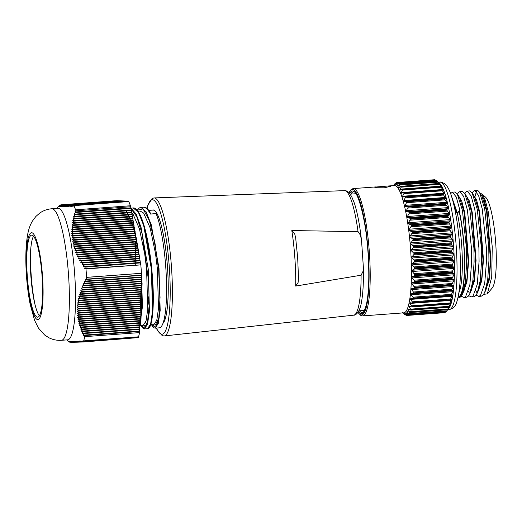 <?xml version="1.0" encoding="UTF-8"?>
<svg xmlns="http://www.w3.org/2000/svg" width="522" height="522" viewBox="0 0 522 522"><rect width="100%" height="100%" fill="white"/><g stroke="black" fill="none" stroke-linecap="round" stroke-linejoin="round"><path stroke-width="0.78" d="M33.525 236.212A41.14 7.373 -94.2 0 0 30.831 275.512A41.14 7.373 -94.2 0 0 39.411 315.823M30.798 248.355A48.396 8.672 -94.2 0 0 31.189 275.322A48.396 8.672 -94.2 0 0 34.928 304.215M27.268 275.779A41.14 7.373 -94.2 0 0 37.721 317.174A41.14 7.373 -94.2 0 0 42.099 276.523A41.14 7.373 -94.2 0 0 31.653 235.122A41.14 7.373 -94.2 0 0 27.268 275.779M61.511 340.285L67.684 339.829A65.942 11.817 -94.2 0 0 74.711 274.67A65.942 11.817 -94.2 0 0 57.955 208.304L51.782 208.761C47.287 209.139 43.241 210.601 39.652 213.152L35.861 216.473L32.299 221.263C28.332 228.147 26.981 235.566 26.1 248.446C25.663 256.837 25.787 265.92 26.465 275.694C27.203 286.102 28.449 295.713 30.211 304.515L34.589 320.319L38.439 328.077L44.657 335.026L48.905 337.754C52.813 339.731 57.022 340.579 61.511 340.285A65.942 11.817 -94.2 0 0 68.539 275.127A65.942 11.817 -94.2 0 0 51.782 208.761M75.905 210.797L130.748 206.745A75.984 13.618 -94.2 0 0 130.415 205.766L75.573 209.818A75.984 13.618 -94.2 0 1 75.905 210.797L74.855 211.991L75.703 212.389L131.087 208.291L136.098 213.942L141.051 227.364L148.248 269.111L149.436 311.19L147.537 324.208L144.464 328.932L147.563 328.703L150.643 323.973L152.535 310.981L151.354 268.882L143.68 225.491L138.441 212.337L133.234 207.958C134.311 207.743 135.603 208.441 137.103 210.046L139.367 213.452C141.318 217.067 143.172 222.137 144.94 228.669C148 240.277 150.271 253.731 151.758 269.019C153.259 284.607 153.677 298.134 152.998 309.598C152.013 323.255 150.179 327.398 148.581 328.325L147.563 328.703M143.981 207.169L140.875 207.397L146.082 211.762L151.321 224.923L159.001 268.321L160.182 310.394L158.29 323.392L155.21 328.136L159.34 327.836A60.735 10.884 85.8 0 0 165.807 267.812A60.735 10.884 85.8 0 0 156.065 213.563L150.519 214.053L147.211 208.807L143.981 207.169L146.382 207.906C147.922 208.989 149.442 211.11 150.936 214.268M75.703 212.389L74.215 214.164L75.083 214.666L73.641 216.336L74.581 216.728L73.132 218.503L74.098 218.992L72.695 220.662L73.706 221.152L72.33 222.816L73.393 223.305L72.043 224.969L73.165 225.341L71.827 227.109L72.989 227.592L71.69 229.249L72.904 229.726L71.638 231.383L72.897 231.853L71.664 233.51L72.969 233.973L71.775 235.624L73.132 236.088L71.971 237.738L73.354 238.097L72.245 239.846L73.693 240.303L72.61 241.947L74.085 242.299L73.06 244.042L74.568 244.387L73.595 246.13L75.142 246.475L74.215 248.218L75.794 248.557L74.92 250.292L76.532 250.632L75.703 252.361L77.347 252.694L76.564 254.423L78.241 254.756L77.51 256.485L79.213 256.817L78.528 258.534L80.257 258.866L79.625 260.582L81.373 260.909L80.793 262.625L82.561 262.951L82.032 264.661L83.82 264.987L83.331 266.69L85.138 267.016L84.701 268.719L85.986 268.947A75.984 13.618 -94.2 0 1 86.371 274.03A75.984 13.618 -94.2 0 1 86.593 277.339L86.593 277.378A75.984 13.618 -94.2 0 1 86.698 279.133L85.445 279.505L86.11 281.136L84.368 281.658L85.086 283.289L83.357 283.805L84.12 285.436L82.411 285.945L83.226 287.576L81.536 288.085L82.404 289.71L80.734 290.219L81.686 291.733L80.01 292.346L80.975 293.964L79.357 294.467L80.401 295.974L78.789 296.581L79.846 298.192L78.293 298.695L79.409 300.3L77.889 300.796L79.044 302.401L77.563 302.897L78.77 304.496L77.321 304.985L78.581 306.479L77.165 307.073L78.463 308.561L77.093 309.154L78.437 310.636L77.106 311.223L78.489 312.704L77.204 313.291L78.633 314.87L77.386 315.353L78.842 316.828L77.654 317.409L79.155 318.981L78 319.451L79.52 320.926L78.43 321.493L79.977 322.968L78.939 323.529L80.538 325.102L79.52 325.565L81.119 327.026L80.179 327.588L81.797 329.049L139.889 324.756L142.062 306.61L141.416 279.211M142.995 328.312L141.097 325.597M144.046 325.062L145.521 327.47M153.749 327.522L151.843 324.801M148.535 315.118L147.602 311.112M156.561 326.204A60.735 10.884 85.8 0 1 155.093 323.986M149.181 305.703A60.735 10.884 85.8 0 1 148.118 300.496M86.698 279.133L141.54 275.074A75.984 13.618 -94.2 0 0 141.436 273.319L86.58 277.345L141.436 273.287A75.984 13.618 -94.2 0 0 141.221 269.978A75.984 13.618 -94.2 0 0 140.829 264.889L85.986 268.947M75.566 209.798L130.415 205.766L75.553 209.811A75.984 13.618 -94.2 0 0 73.954 205.622L72.799 206.503L72.982 205.309L128.399 201.211L73.054 205.309M56.872 208.389L59.462 205.283L120.112 200.794L59.462 205.283L58.438 206.588L59.515 205.381L58.536 206.634L59.658 205.427L58.986 206.712L60.193 205.492L59.338 206.738L60.585 205.518L59.776 206.758L61.087 205.537L60.298 206.777L61.622 205.551L60.904 206.784L62.301 205.557L61.596 206.79L62.992 205.557L62.372 206.784L63.841 205.551L63.227 206.777L64.682 205.544L64.16 206.764L65.648 205.524L65.178 206.738L66.744 205.498L66.268 206.712L67.808 205.472L67.436 206.679L69.061 205.44L68.676 206.647L70.261 205.4L69.987 206.601L71.658 205.355L71.364 206.555L72.982 205.309M59.567 205.218L119.695 200.774L59.508 205.276M59.736 205.146L119.264 200.748L59.678 205.205M59.971 205.081L118.827 200.729L59.919 205.133M60.284 205.002L118.39 200.702L60.239 205.055M60.696 204.918L117.933 200.683L60.624 204.976M61.152 204.826L117.515 200.663L61.074 204.885M61.648 204.741L117.078 200.637L61.596 204.794M148.737 210.399L152.979 210.085A57.166 10.244 85.8 0 1 167.497 267.61A57.166 10.244 85.8 0 1 163.066 323.157M131.838 212.793L132.888 213.87L139.433 228.799L144.783 254.429L146.597 269.156L147.752 309.226L146.036 321.004L143.185 325.447L139.903 325.689M137.991 211.188L140.131 211.032L143.635 213.08L150.186 228.01L155.53 253.64L157.344 268.36L158.505 308.43L156.789 320.208L153.938 324.651L150.656 324.893M145.534 322.589L146.865 324.403M148.516 315.334L147.55 311.693M158.127 321.669A57.166 10.244 85.8 0 1 156.946 319.601M291.818 230.541L358.046 231.664L360.624 235.389L361.707 242.847L363.305 266.416L363.123 271.166L361.093 275.211L295.7 286.063A64.787 11.608 -94.2 0 0 294.891 258.357A64.787 11.608 -94.2 0 0 291.818 230.541L294.662 233.628L295.674 237.921L297.69 258.083L298.486 278.219L298.088 282.585L295.7 286.063M436.294 180.468L436.072 180.227A66.692 11.947 85.8 0 1 436.157 180.286L437.443 181.506A66.692 11.947 85.8 0 1 437.527 181.617L440.248 184.259L438.832 183.548A66.692 11.947 85.8 0 1 438.917 183.705L441.599 186.543L441.853 187.059L440.229 186.321A66.692 11.947 85.8 0 1 440.314 186.524L442.943 189.525L443.198 190.171L441.612 189.799A66.692 11.947 85.8 0 1 441.697 190.047L444.274 193.173L444.522 193.943L442.969 193.936A66.692 11.947 85.8 0 1 443.054 194.223L445.814 198.321L444.281 198.686A66.692 11.947 85.8 0 1 444.366 199.012L446.819 202.275L447.047 203.26L445.729 203.541L445.54 203.998A66.692 11.947 85.8 0 1 445.618 204.356L448.052 207.691L448.222 208.702L446.91 209.25L446.721 209.805A66.692 11.947 85.8 0 1 446.793 210.183L449.227 213.589L449.318 214.581L447.817 216.03A66.692 11.947 85.8 0 1 447.889 216.441L450.303 219.866L450.316 220.826L448.816 222.62A66.692 11.947 85.8 0 1 448.874 223.044L451.262 226.45L451.217 227.37L449.703 229.478A66.692 11.947 85.8 0 1 449.755 229.921L452.098 233.262L450.466 236.538A66.692 11.947 85.8 0 1 450.512 236.988L452.796 240.231L451.099 243.709A66.692 11.947 85.8 0 1 451.132 244.165L453.357 247.258L451.589 250.912A66.692 11.947 85.8 0 1 451.602 251.141A66.692 11.947 85.8 0 1 451.621 251.369L453.762 254.279L451.941 258.057A66.692 11.947 85.8 0 1 451.961 258.507L454.016 261.202L452.143 265.065A66.692 11.947 85.8 0 1 452.15 265.502L454.114 267.943L452.196 271.851A66.692 11.947 85.8 0 1 452.196 272.275L453.905 273.619L454.055 274.428L452.098 278.337A66.692 11.947 85.8 0 1 452.085 278.735L452.359 279.283L453.748 279.74L453.84 280.588L451.843 284.444A66.692 11.947 85.8 0 1 451.824 284.823L452.085 285.28L453.442 285.469L453.461 286.337L451.452 290.108A66.692 11.947 85.8 0 1 451.419 290.454L452.998 290.734L452.939 291.609L450.91 295.256A66.692 11.947 85.8 0 1 450.871 295.563L452.463 295.472M450.91 295.256L413.522 298.023L411.14 294.702L411.284 293.821L414.031 293.214L451.419 290.454M451.452 290.108L414.057 292.875L411.538 289.436L411.734 288.555L413.953 288.105L414.435 287.583L451.824 284.823M451.843 284.444L414.455 287.211L411.806 283.694L412.034 282.826L414.227 282.102L414.696 281.502L452.085 278.735M452.098 278.337L414.703 281.104L411.936 277.547L412.197 276.706L414.357 275.72L414.801 275.035L452.196 272.275M452.196 271.851L414.807 274.618L411.936 271.062L412.21 270.259L414.331 269.019L414.762 268.269L452.15 265.502M452.143 265.065L414.755 267.825L411.793 264.321L414.572 261.274L451.961 258.507M451.941 258.057L414.553 260.824L411.512 257.405L414.227 254.129L451.621 251.369M451.589 250.912L414.2 253.672L411.108 250.384L413.744 246.932L451.132 244.165M451.099 243.709L413.705 246.475L410.573 243.35L413.117 239.755L450.512 236.988M450.466 236.538L413.078 239.304L410.285 237.223L409.914 236.381L412.367 232.688L449.755 229.921M449.703 229.478L412.315 232.244L409.502 230.456L409.144 229.563L411.486 225.811L448.874 223.044M448.816 222.62L411.427 225.38L410.886 224.728L408.602 223.912L408.269 222.972L410.494 219.207L447.889 216.441M447.817 216.03L410.429 218.796L409.881 218.222L407.604 217.667L407.304 216.689L409.405 212.95L446.793 210.183M446.721 209.805L409.333 212.565L408.785 212.076L406.507 211.788L406.253 210.784L408.23 207.117L445.618 204.356M384.27 187.809L391.024 186.184L387.787 186.028L374.385 187.15L377.419 187.731L384.27 187.809M439.165 182.935L439.557 183.274A63.834 11.438 85.8 0 1 453.879 250.723A63.834 11.438 85.8 0 1 448.816 308.456L446.31 311.464A66.692 11.947 85.8 0 1 446.277 311.497L446.467 311.262M450.63 193.629L452.385 192.181L456.261 196.983L459.999 210.66L459.197 210.705L458.929 211.769C458.629 210.94 458.518 211.051 458.61 212.102L456.339 212.663L452.124 198.164M459.197 210.705A52.937 9.487 85.8 0 1 464.208 249.007A52.937 9.487 85.8 0 1 458.349 297.899A52.937 9.487 85.8 0 1 457.964 297.879M458.349 297.899L460.704 296.914L462.407 294.206L465.441 281.462L466.675 262.351L466.511 248.837L462.427 210.392L457.246 193.877L454.825 191.998L452.385 192.181M457.481 194.243L458.427 192.52L459.804 191.633L463.68 196.435L467.418 210.112L471.49 248.465L471.653 262.09L469.865 284.699L465.657 296.568L463.901 297.488L461.291 296.202M463.901 297.488L466.342 297.305L468.123 296.365L469.826 293.658L472.86 280.914L474.093 261.803L473.93 248.289L469.846 209.844L464.671 193.329L462.244 191.45L459.804 191.633M464.9 193.688L465.846 191.972L467.223 191.085L471.105 195.887L474.837 209.563L478.909 247.917L479.072 261.542L477.291 284.151L473.076 296.02L471.32 296.94L468.71 295.654M471.32 296.94L473.761 296.757L475.542 295.817L477.245 293.11L480.279 280.366L481.512 261.254L481.349 247.735L477.265 209.296L472.09 192.781L469.663 190.902L467.223 191.085M472.319 193.14L473.271 191.424L474.642 190.537L478.524 195.339L482.256 209.015L486.328 247.369L486.491 260.993L484.71 283.603L480.494 295.472L478.739 296.392L476.129 295.106M478.739 296.392L481.186 296.209L482.961 295.269L484.664 292.561L487.698 279.818L488.931 260.706L488.775 247.187L484.684 208.748L479.509 192.233L477.832 190.504A52.937 9.487 85.8 0 0 476.977 190.36L474.642 190.537M468.371 291.165L469.265 292.862M475.79 290.61L476.684 292.313M480.279 193.434L481.976 193.975L485.499 197.12A46.341 8.306 85.8 0 1 495.9 246.084A46.341 8.306 85.8 0 1 492.22 288L487.339 293.86L483.672 294.382M476.403 191.515L475 196.566M481.976 193.975L485.251 200.135L488.357 212.186L492.246 246.756L491.711 277.143L487.339 293.86M387.787 186.028L394.404 185.538A63.834 11.438 85.8 0 1 410.886 253.901A63.834 11.438 85.8 0 1 403.819 312.854L362.601 315.908A63.834 11.438 85.8 0 0 369.661 256.948A63.834 11.438 85.8 0 0 353.185 188.592L351.6 189.16L350.34 190.399L349.035 192.709M414.2 253.672A66.692 11.947 85.8 0 1 414.214 253.901A66.692 11.947 85.8 0 1 414.227 254.129M413.705 246.475A66.692 11.947 85.8 0 1 413.744 246.932M413.078 239.304A66.692 11.947 85.8 0 1 413.117 239.755M412.315 232.244A66.692 11.947 85.8 0 1 412.367 232.688M411.427 225.38A66.692 11.947 85.8 0 1 411.486 225.811M410.429 218.796A66.692 11.947 85.8 0 1 410.494 219.207M409.333 212.565A66.692 11.947 85.8 0 1 409.405 212.95M445.54 203.998L408.152 206.764A66.692 11.947 85.8 0 1 408.23 207.117M408.152 206.764L405.34 206.347L405.105 205.361L406.977 201.779L444.366 199.012M444.47 198.327L444.281 198.686L406.892 201.453A66.692 11.947 85.8 0 1 406.977 201.779M406.338 201.146L406.892 201.453L404.067 201.407M404.1 201.407L403.858 200.526L405.666 196.99L443.054 194.223M443.158 193.669L405.581 196.703A66.692 11.947 85.8 0 1 405.666 196.99M405.026 196.494L405.581 196.703L402.697 197.042M402.808 197.029L402.56 196.259L404.309 192.807L441.697 190.047M441.801 189.636L404.224 192.566A66.692 11.947 85.8 0 1 404.309 192.807M403.669 192.455L401.301 193.303M401.483 193.257L401.229 192.611L402.925 189.29L440.314 186.524M440.424 186.263L402.834 189.088A66.692 11.947 85.8 0 1 402.925 189.29M402.292 189.081L400.139 190.145L399.885 189.63L401.529 186.471L438.917 183.705M400.139 190.145L399.885 189.63L401.405 189.519M439.035 183.587L401.438 186.315A66.692 11.947 85.8 0 1 401.529 186.471M400.903 186.406L398.795 187.724L398.534 187.346L400.139 184.383L437.527 181.617M398.795 187.724L398.534 187.346L399.513 187.267M437.651 181.649L400.048 184.273A66.692 11.947 85.8 0 1 400.139 184.383M399.526 184.475L397.451 186.021L397.203 185.78L398.769 183.052L436.157 180.286M397.451 186.021L397.203 185.78L397.836 185.734M398.638 182.987L436.053 180.22L398.684 182.994A66.692 11.947 85.8 0 1 398.769 183.052M398.169 183.294L396.146 185.062L397.438 182.498L434.826 179.731L435.57 180.253M434.983 180.064L434.741 179.718L397.353 182.485A66.692 11.947 85.8 0 1 397.438 182.498M396.851 182.883L394.639 184.899L396.152 182.72L397.098 182.648L396.165 182.713M396.733 182.994L395.97 183.052L396.152 182.72A66.692 11.947 85.8 0 0 396.074 182.759L393.66 185.395M393.497 185.584L394.965 183.94M397.346 182.485L434.735 179.718A66.692 11.947 85.8 0 1 434.826 179.731M440 184.279L440.503 184.638M441.012 186.589L441.853 187.059M452.417 295.478L450.238 299.824L412.843 302.59L410.579 299.4L410.71 298.564L451.099 295.837M450.238 299.824A66.692 11.947 85.8 0 1 450.186 300.098L451.798 299.615M451.713 299.641L449.435 303.771L412.041 306.538L409.848 303.445L409.998 302.721L412.276 303.093L450.408 300.274M449.435 303.771A66.692 11.947 85.8 0 1 449.377 304L450.884 303.171L450.714 303.771L448.509 307.04A66.692 11.947 85.8 0 1 448.45 307.223L449.755 306.505L447.478 309.598A66.692 11.947 85.8 0 1 447.413 309.735L448.907 308.202L446.356 311.412A66.692 11.947 85.8 0 1 446.31 311.464M448.509 307.04L411.121 309.807L409 306.858L409.17 306.257L411.453 306.89L449.586 304.072M450.884 303.171L450.714 303.771L449.938 303.83M447.478 309.598L410.09 312.365L408.041 309.592L408.23 309.122L410.514 310.016L448.646 307.197M449.944 306.036L449.396 306.531M446.356 311.412L408.967 314.172L406.99 311.614L407.193 311.282L410.024 312.502L447.602 309.605M448.907 308.202L448.6 308.535M446.023 311.536L445.149 312.456A66.692 11.947 85.8 0 1 445.07 312.502L445.253 312.163M406.481 315.497L406.24 315.157L406.481 315.497L443.876 312.73L444.372 312.339L443.87 312.73L406.488 315.497A66.692 11.947 85.8 0 1 406.397 315.49L403.61 313.337M402.305 312.521L405.065 314.929A66.692 11.947 85.8 0 0 405.15 314.988L403.48 313.233M407.264 315.079L406.24 315.157L404.87 313.402L407.675 315.262L445.07 312.502L407.662 315.268M407.121 314.988L407.675 315.262A66.692 11.947 85.8 0 0 407.754 315.223L406.07 312.717L408.889 314.264L446.277 311.497M408.341 314.087L408.889 314.264A66.692 11.947 85.8 0 0 408.967 314.172M407.741 311.556L406.99 311.614L407.193 311.282M409.476 312.424L410.024 312.502A66.692 11.947 85.8 0 0 410.09 312.365M409.202 309.507L408.041 309.592L408.23 309.122M410.514 310.016L411.055 309.99A66.692 11.947 85.8 0 0 411.121 309.807M410.834 306.721L409 306.858L409.17 306.257M411.453 306.89L411.988 306.766A66.692 11.947 85.8 0 0 412.041 306.538M412.276 303.093L412.798 302.864A66.692 11.947 85.8 0 0 412.843 302.59M412.974 298.656L413.483 298.33A66.692 11.947 85.8 0 0 413.522 298.023M414.057 292.875A66.692 11.947 85.8 0 1 414.031 293.214M414.455 287.211A66.692 11.947 85.8 0 1 414.435 287.583M414.703 281.104A66.692 11.947 85.8 0 1 414.696 281.502M414.807 274.618A66.692 11.947 85.8 0 1 414.801 275.035M414.755 267.825A66.692 11.947 85.8 0 1 414.762 268.269M414.553 260.824A66.692 11.947 85.8 0 1 414.572 261.274M480.808 194.262L484.031 199.548L487.065 211.182L490.889 259.258L489.212 280.138L485.29 291.165M473.389 194.81L476.612 200.096L479.64 211.73L483.47 259.806L481.793 280.686L477.871 291.713M465.97 195.358L469.193 200.644L472.221 212.278L476.051 260.354L474.367 281.241L470.446 292.261M458.544 195.907L461.774 201.192L464.802 212.826L468.632 260.902L466.949 281.789L463.027 292.809M451.739 196.898L457.233 212.617M479.509 192.233L481.819 195.841L486.589 211.208L490.419 259.284L489.244 276.875L486.413 288.646L484.664 292.561M472.09 192.781L474.4 196.396L479.163 211.756L483 259.832L481.826 277.423L478.994 289.195L477.245 293.11M464.671 193.329L466.975 196.944L471.744 212.304L475.581 260.38L474.407 277.972L471.575 289.743L469.826 293.658M457.246 193.877L459.556 197.492L464.326 212.852L468.156 260.928L466.981 278.52L464.156 290.291L462.407 294.206M452.039 197.884L456.757 212.643M148.131 296.483A57.166 10.244 -94.2 0 0 149.266 302.297M156.091 322.263A57.166 10.244 -94.2 0 0 157.566 323.784M81.797 329.049L80.91 329.61L82.548 331.072L81.713 331.62L83.37 333.082L82.58 333.63L84.257 335.091L83.507 335.633L84.708 336.664A75.984 13.618 -94.2 0 1 83.696 340.879L83.696 340.899A75.984 13.618 -94.2 0 1 83.468 341.675L82.182 340.931L82.528 342.027L80.747 340.983L81.132 342.08L79.37 341.029L79.807 342.119L78.059 341.075L78.548 342.158L76.825 341.107L77.354 342.197L75.657 341.14L76.238 342.223L74.568 341.166L75.201 342.243L73.55 341.192L74.235 342.262L72.617 341.205L73.348 342.275L71.762 341.212L72.538 342.282L70.985 341.218L71.814 342.275L70.3 341.212L71.207 342.275L69.694 341.205L70.64 342.262L68.734 341.166L69.746 342.217L66.601 339.913M67.84 341.016L69.015 342.054M130.409 205.746A75.984 13.618 -94.2 0 0 128.803 201.564L73.954 205.622M128.399 201.211L128.516 201.59M71.586 205.355L127.968 201.185L71.658 205.355M70.261 205.4L127.531 201.166L70.326 205.4M69.002 205.44L127.094 201.146L69.061 205.44M67.808 205.472L126.657 201.12L67.867 205.472M66.692 205.505L126.22 201.1L66.744 205.498M65.648 205.524L125.782 201.081L65.7 205.524M64.682 205.544L125.345 201.055L64.728 205.544M63.795 205.557L124.908 201.035L63.841 205.551M62.992 205.557L124.477 201.009L63.031 205.557M62.262 205.557L124.04 200.99L62.301 205.557M61.622 205.551L123.603 200.97L61.648 205.551M123.185 200.95L61.087 205.537L123.199 200.996M60.585 205.518L122.755 200.924L60.604 205.524M122.318 200.905L60.206 205.498L122.331 200.957M59.88 205.466L121.854 200.879L59.893 205.466M121.424 200.859L59.665 205.427L121.456 200.911M121.006 200.839L59.515 205.387L121.019 200.885M120.569 200.813L59.449 205.335L120.582 200.866M70.163 342.243L70.548 342.21M70.64 342.262L71.109 342.223M71.207 342.275L71.749 342.23M71.853 342.275L72.473 342.23M72.578 342.282L73.276 342.23M73.393 342.275L74.163 342.217M74.281 342.262L75.129 342.197M75.246 342.243L76.166 342.178M76.297 342.223L77.282 342.151M77.413 342.191L78.47 342.112M78.607 342.158L79.729 342.073M79.873 342.119L81.054 342.034M81.204 342.073L82.45 341.982M82.593 342.027L138.01 337.643M83.468 341.675L138.31 337.623A75.984 13.618 -94.2 0 0 138.539 336.84L83.696 340.899M83.696 340.879L138.545 336.827A75.984 13.618 -94.2 0 0 139.55 332.605L84.708 336.664M83.507 335.633L139.42 331.503L139.55 332.605M84.257 335.091L139.674 330.994L84.303 335.189M139.674 331.098L139.42 331.503M82.58 333.63L139.491 329.421L139.674 330.994M83.37 333.082L139.746 328.912L83.416 333.186M139.746 329.017L139.491 329.421M81.713 331.62L139.563 327.346L139.746 328.912M82.548 331.072L139.818 326.831L82.593 331.17M139.818 326.935L139.563 327.346M80.91 329.61L139.635 325.265L139.818 326.831M80.179 327.588L139.707 323.183L139.889 324.86L81.837 329.154M139.889 324.86L139.635 325.265M81.119 327.026L139.961 322.674L81.151 327.131M139.961 322.779L139.707 323.183M79.52 325.565L139.779 321.108L139.961 322.674M80.505 324.997L140.033 320.599L80.538 325.102M140.033 320.704L139.779 321.108M78.939 323.529L139.85 319.027L140.033 320.599M79.977 322.968L140.111 318.518L79.996 323.066M140.105 318.622L139.85 319.027M78.43 321.493L139.922 316.945L140.111 318.518M79.52 320.926L140.183 316.436L79.54 321.03M140.177 316.541L139.922 316.945M78 319.451L139.994 314.87L140.183 316.436M79.135 318.877L140.255 314.361L79.155 318.981M140.248 314.466L139.994 314.87M77.654 317.409L140.066 312.789L140.255 314.361M78.842 316.828L140.327 312.28L78.855 316.932M140.32 312.384L140.066 312.789M77.386 315.353L140.137 310.707L140.327 312.28M78.62 314.773L140.398 310.198L78.633 314.87M140.392 310.303L140.137 310.707M77.204 313.291L140.209 308.632L140.398 310.198M78.489 312.704L140.47 308.124L78.489 312.808M140.464 308.228L140.209 308.632M77.106 311.223L140.281 306.551L140.47 308.124M78.437 310.636L140.542 306.042L78.437 310.74M140.535 306.146L140.281 306.551M77.093 309.154L140.353 304.476L140.542 306.042M78.463 308.561L140.614 303.967L78.463 308.665M140.607 304.065L140.353 304.476M77.165 307.073L140.425 302.395L140.614 303.967M78.581 306.479L140.686 301.886L78.574 306.584M140.679 301.99L140.425 302.395M77.321 304.985L140.496 300.313L140.686 301.886M78.783 304.391L140.751 299.909L78.77 304.496M140.751 299.909L140.496 300.313M77.563 302.897L140.568 298.238L140.757 299.804M79.063 302.297L140.823 297.834L79.044 302.401M140.823 297.834L140.568 298.238M77.889 300.796L140.64 296.157L140.829 297.729M79.429 300.196L140.894 295.752L79.409 300.3M140.894 295.752L140.64 296.157M78.293 298.695L140.712 294.075L140.901 295.648M79.873 298.088L140.966 293.671L79.846 298.192M140.966 293.671L140.712 294.075M78.789 296.581L140.783 292L140.973 293.566M80.401 295.974L141.038 291.596L80.368 296.078M141.038 291.596L140.783 292M79.357 294.467L140.862 289.919L141.044 291.491M81.001 293.853L141.11 289.514L80.975 293.964M141.11 289.514L140.862 289.919M80.01 292.346L140.933 287.844L141.116 289.41M81.686 291.733L141.181 287.433L81.647 291.837M141.181 287.433L140.933 287.844M80.734 290.219L141.005 285.762L141.188 287.328M82.443 289.599L141.253 285.358L82.404 289.71M141.253 285.358L141.005 285.762M81.536 288.085L141.077 283.681L141.26 285.253M83.272 287.465L141.331 283.276L83.226 287.576M141.331 283.276L141.077 283.681M82.411 285.945L141.149 281.606L141.331 283.172M84.166 285.325L141.403 281.195L84.12 285.436M141.403 281.195L141.149 281.606M83.357 283.805L141.221 279.524L141.403 281.097M85.132 283.185L141.475 279.12L85.086 283.289M141.475 279.12L141.221 279.524M84.368 281.658L141.292 277.443L141.475 279.016M86.163 281.032L141.547 277.038L86.11 281.136M141.547 277.038L141.292 277.443M85.445 279.505L141.364 275.368L141.547 276.934M141.436 273.319L86.593 277.378M84.701 268.719L140.829 264.889M85.138 267.016L140.562 262.918L85.21 267.12M140.575 263.023L140.614 264.582M83.331 266.69L140.248 262.481L140.562 262.918M83.82 264.987L140.196 260.817L83.879 265.085M140.216 260.922L140.248 262.481M82.032 264.661L139.883 260.38L140.196 260.817M82.561 262.951L139.831 258.716L82.62 263.055M139.85 258.821L139.883 260.38M80.793 262.625L139.518 258.279L139.831 258.716M81.373 260.909L139.465 256.615L81.432 261.013M139.485 256.72L139.518 258.279M79.625 260.582L139.152 256.178L139.465 256.615M80.257 258.866L139.1 254.514L80.31 258.971M139.12 254.619L139.152 256.178M78.528 258.534L138.787 254.077L139.1 254.514M79.213 256.817L138.735 252.413L79.259 256.915M138.754 252.517L138.787 254.077M77.51 256.485L138.428 251.976L138.735 252.413M78.241 254.756L138.376 250.312L78.287 254.86M138.389 250.416L138.428 251.976M76.564 254.423L138.062 249.875L138.376 250.312M77.347 252.694L138.01 248.211L77.386 252.798M138.03 248.315L138.062 249.875M75.703 252.361L137.697 247.774L138.01 248.211M76.532 250.632L137.645 246.11L76.571 250.73M137.664 246.214L137.697 247.774M74.92 250.292L137.332 245.673L137.645 246.11M75.794 248.557L137.279 244.009L75.834 248.661M137.299 244.113L137.332 245.673M74.215 248.218L136.966 243.572L137.279 244.009M75.142 246.475L136.914 241.908L75.175 246.58M136.934 242.012L136.966 243.572M73.595 246.13L136.601 241.471L136.914 241.908M74.568 244.387L136.555 239.807L74.594 244.492M136.568 239.911L136.601 241.471M73.06 244.042L136.242 239.37L136.555 239.807M74.085 242.299L136.19 237.706L74.104 242.404M136.203 237.81L136.242 239.37M72.61 241.947L135.877 237.269L136.19 237.706L135.85 236.218M73.68 240.198L135.844 235.709L73.693 240.303M135.844 235.709L135.877 237.269M72.245 239.846L135.511 235.168L135.824 235.605M73.354 238.097L135.459 233.504L73.374 238.202M135.479 233.608L135.511 235.168M71.971 237.738L135.146 233.066L135.459 233.504M73.119 235.983L135.113 231.507L73.132 236.088M135.113 231.507L135.146 233.066M71.775 235.624L134.78 230.965L135.094 231.403M72.963 233.869L134.748 229.406L72.969 233.973M134.748 229.406L134.78 230.965M71.664 233.51L134.415 228.864L134.728 229.302M72.891 231.748L134.382 227.305L72.897 231.853M134.382 227.305L134.415 228.864M71.638 231.383L134.056 226.763L134.369 227.2M72.904 229.615L134.017 225.204L72.904 229.726M134.017 225.204L134.056 226.763M71.69 229.249L133.691 224.662L134.004 225.099M72.995 227.481L133.658 223.103L72.989 227.592M133.658 223.103L133.691 224.662M71.827 227.109L133.325 222.561L133.639 222.998M73.165 225.341L133.293 221.002L73.152 225.452M133.293 221.002L133.325 222.561M72.043 224.969L132.96 220.46L133.273 220.897M73.406 223.194L132.927 218.901L73.393 223.305M132.927 218.901L132.96 220.46M72.33 222.816L132.595 218.359L132.908 218.796M73.726 221.041L132.562 216.8L73.706 221.152M132.562 216.8L132.595 218.359M72.695 220.662L132.229 216.258L132.542 216.695M74.117 218.888L132.196 214.699L74.098 218.992M132.196 214.699L132.229 216.258M73.132 218.503L131.87 214.157L132.183 214.594M74.581 216.728L131.838 212.598L74.555 216.832M131.838 212.598L131.87 214.157M73.641 216.336L131.505 212.056L131.818 212.493M75.109 214.555L131.472 210.496L75.083 214.666M131.472 210.496L131.505 212.056M74.215 214.164L131.139 209.955L131.453 210.392M74.855 211.991L130.774 207.854L131.107 208.395L75.677 212.493M131.107 208.395L131.139 209.955M130.748 206.745L130.774 207.854M151.021 323.718L155.543 327.457L158.819 317.996L160.045 297.423L158.668 270.396L154.923 242.723L149.344 220.591L143.08 208.891L137.26 210.235M140.268 324.514L144.379 328.482L147.543 321.709L149.188 305.35L148.777 282.441L142.108 233.699L136.738 216.65L131.113 208.891M126.304 210.875L133.619 227.416L139.459 256.602L136.209 237.823M141.488 275.081L142.434 306.668L139.733 326.1M135.746 208.924L140.516 215.795L145.129 229.393L151.785 269.221L153.057 308.587L151.517 321.656L148.9 327.894M135.257 264.53L135.361 242.312M42.536 276.549A43.561 7.804 -94.2 0 0 31.646 232.708A43.561 7.804 -94.2 0 0 26.831 275.753A43.561 7.804 -94.2 0 0 37.721 319.594A43.561 7.804 -94.2 0 0 42.536 276.549M152.32 210.131A57.283 10.264 85.8 0 1 167.523 267.61A57.283 10.264 85.8 0 1 162.981 323.379M147.08 208.461A67.39 12.071 85.8 0 1 169.343 267.701A67.39 12.071 85.8 0 1 156.456 328.044M358.046 231.664A62.444 11.19 85.8 0 0 344.487 190.628L154.016 197.936A69.204 12.397 85.8 0 1 171.516 267.584A69.204 12.397 85.8 0 1 164.221 335.959L353.694 315.171C355.221 315.549 359.893 312.828 361.563 301.585C363.123 292.581 363.697 280.862 363.305 266.416M411.284 293.821L452.998 290.734M411.734 288.555L453.442 285.469M412.034 282.826L453.748 279.74M412.197 276.706L453.905 273.619M412.21 270.259L453.918 267.179M412.08 263.571L453.788 260.485M411.799 256.707L453.514 253.62M411.382 249.757L453.096 246.671M410.827 242.802L452.541 239.715M410.142 235.918L451.856 232.832M409.339 229.191L451.054 226.104M408.419 222.698L450.134 219.612M407.401 216.513L449.116 213.426M406.292 210.712L448.007 207.625M350.823 194.112A60.5 10.838 85.8 0 1 353.427 191.913C357.459 189.212 366.901 222.209 368.271 256.831C369.393 277.932 368.734 293.997 366.3 305.024C362.999 315.412 362.509 311.738 362.353 312.58A60.5 10.838 85.8 0 1 359.449 310.792M349.681 193.434A61.452 11.008 85.8 0 1 368.291 256.844A61.452 11.008 85.8 0 1 358.418 311.627M349.133 192.807A62.881 11.269 85.8 0 1 368.552 256.948A62.881 11.269 85.8 0 1 357.975 312.326M440 182.171A63.834 11.438 85.8 0 1 456.482 250.527A63.834 11.438 85.8 0 1 449.416 309.487C453.226 308.593 455.654 306.173 456.698 302.238C460.156 291.38 461.233 273.959 459.928 249.973C458.473 227.05 455.536 208.735 451.125 195.026C449.429 189.812 447.393 186.132 445.025 183.979C442.082 182.289 440.405 181.682 440 182.171L438.447 182.282M458.799 235.794A50.151 8.985 85.8 0 1 459.895 249.079A50.151 8.985 85.8 0 1 460.123 253.672M457.161 212.617A50.151 8.985 85.8 0 1 461.911 248.935A50.151 8.985 85.8 0 1 458.949 292.607M459.112 211.338A51.965 9.311 85.8 0 1 464.025 248.935A51.965 9.311 85.8 0 1 458.172 296.94M445.149 312.456L407.754 315.223M435.381 180.103L397.249 182.922M436.712 180.756L398.58 183.574M438.075 182.165L399.943 184.99M439.459 184.331L401.333 187.15M440.849 187.222L402.716 190.047M401.229 192.611L403.76 192.422M441.743 189.617L442.943 189.525M405.3 196.474L443.008 193.682M442.219 190.804L404.093 193.629M402.56 196.259L444.274 193.173M406.416 201.14L444.424 198.327M443.563 195.039L405.431 197.858M403.858 200.526L445.566 197.44M407.597 206.36L445.729 203.541M447.047 203.26L405.34 206.347M444.861 199.867L406.729 202.693M405.105 205.361L446.819 202.275M408.785 212.076L446.91 209.25M448.222 208.702L406.507 211.788M446.101 205.244L407.969 208.063M409.881 218.222L448.013 215.403M449.318 214.581L407.604 217.667M447.263 211.097L409.131 213.922M410.886 224.728L449.018 221.909M450.316 220.826L408.602 223.912M448.333 217.367L410.201 220.186M411.78 231.52L449.912 228.701M451.217 227.37L409.502 230.456M449.305 223.971L411.173 226.789M412.556 238.521L450.688 235.703M452 234.137L410.285 237.223M450.166 230.835L412.034 233.654M413.202 245.64L451.334 242.821M452.659 241.04L410.944 244.126M450.897 237.882L412.772 240.701M413.711 252.805L451.843 249.986M453.187 248.002L411.473 251.089M451.504 245.027L413.372 247.846M414.077 259.923L452.209 257.105M453.579 254.938L411.865 258.025M451.967 252.178L413.835 254.997M414.292 266.912L452.424 264.093M453.827 261.776L412.112 264.863M452.287 259.264L414.161 262.09M414.364 273.691L452.496 270.872M453.931 268.425L412.217 271.512M452.463 266.2L414.331 269.019M414.285 280.177L452.411 277.358M453.886 274.813L412.178 277.9M452.483 272.902L414.357 275.72M414.05 286.304L452.183 283.485M453.703 280.869L411.988 283.955M452.359 279.283L414.227 282.102M413.678 291.994L451.804 289.175M453.37 286.513L411.656 289.599M452.085 285.28L413.953 288.105M413.156 297.175L451.289 294.356M452.9 291.681L411.186 294.767M451.661 290.819L413.535 293.645M412.504 301.794L450.63 298.975M452.293 296.32L410.579 299.4M450.988 295.843L413.17 298.643M411.721 305.794L449.847 302.975M451.563 300.365L409.848 303.445M450.218 300.287L412.641 303.067M410.814 309.128L448.946 306.31M409.803 311.758L447.935 308.939M408.693 313.657L446.825 310.831M407.506 314.792L445.631 311.973M361.093 275.211A62.444 11.19 85.8 0 1 353.694 315.171M130.97 208.128L133.227 207.958M154.016 197.936L152.13 198.477L147.876 205.159L146.982 208.376M350.223 194.151L355.834 193.74M353.185 188.592L375.599 186.935M393.36 185.617L394.906 183.757M447.863 309.598L449.416 309.487M357.89 312.443L360.93 315.562L362.601 315.908M399.963 184.246L437.423 181.473M401.287 186.25L438.819 183.476M402.612 188.977L440.242 186.197M403.911 192.396L441.664 189.603M405.17 196.468L443.074 193.662M406.377 201.14L444.444 198.327M413.078 298.656L451.041 295.85M412.484 303.106L450.29 300.307M411.754 306.929L449.429 304.143M410.892 310.094L448.463 307.314M409.92 312.554L447.4 309.787M408.837 314.29L446.264 311.523M344.487 190.628C345.42 190.413 346.765 190.941 348.52 192.213L351.574 196.396L354.268 202.908C357.322 212.193 359.717 224.577 361.459 240.061M358.849 310.838L364.467 310.42M156.313 328.057L157.076 329.689L162.283 335.705L164.221 335.959M151.55 324.828L152.718 326.661L154.042 327.855L155.21 328.136M140.875 207.397L139.354 207.906L137.221 210.19M140.803 325.624L143.511 328.762L144.464 328.932M135.498 234.685L135.661 235.383M139.485 256.791L139.726 258.566M139.87 259.682L139.974 260.504M141.495 275.153L142.088 283.544L140.907 321.8L139.739 326.146"/></g></svg>
